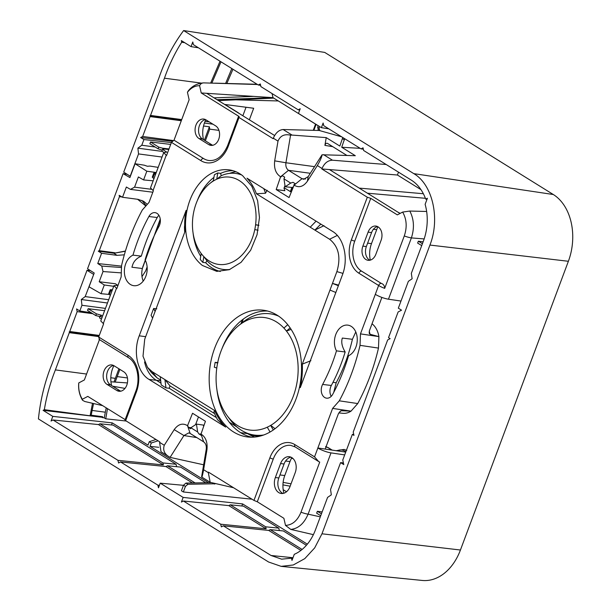 <?xml version="1.0" encoding="UTF-8"?>
<svg xmlns="http://www.w3.org/2000/svg" width="611" height="611" viewBox="0 0 611 611"><rect width="100%" height="100%" fill="white"/><g stroke="black" fill="none" stroke-linecap="round" stroke-linejoin="round"><path stroke-width="0.92" d="M170.034 385.915L169.163 388.245L165.971 387.893L164.901 379.591L152.017 371.58L147.511 367.379L143.005 356.182L144.715 339.235L184.98 231.554A52.302 37.561 97.1 0 1 186.134 210.367L139.232 335.821C132.854 351.913 137.582 372.817 149.076 379.446L225.688 427.074L217.569 419.772A71.258 51.171 -82.9 0 1 213.919 411.974L214.598 410.485L164.901 379.591L170.034 385.915L214.591 413.616M147.511 367.379L151.459 372.634L157.042 377.842L160.64 380.08M200.744 256.315A50.95 36.591 97.1 0 1 193.091 233.188M241.712 175.006A48.399 34.758 97.1 0 0 221.182 175.731L220.647 173.364A50.95 36.591 97.1 0 1 232.982 170.69M263.715 434.979A61.138 43.908 97.1 0 1 241.49 430.335A61.138 43.908 97.1 0 1 230.332 419.925L227.368 415.984A56.724 40.738 97.1 0 1 216.783 368.021L214.324 367.226L215.141 362.346L217.997 362.636M251.785 437.193A63.689 45.733 97.1 0 1 240.619 432.664A63.689 45.733 97.1 0 1 216.882 389.459M220.35 271.483A50.95 36.591 97.1 0 1 209.489 266.182A50.95 36.591 97.1 0 1 205.678 262.73L206.938 260.744A48.399 34.758 97.1 0 0 210.49 263.952A48.399 34.758 97.1 0 0 229.881 269.459M221.984 348.69A63.689 45.733 97.1 0 1 267.587 311.037M216.798 367.883A56.724 40.738 97.1 0 1 217.6 363.125L217.623 362.995A56.724 40.738 97.1 0 1 238.687 325.571L242.536 322.478A61.138 43.908 97.1 0 1 278.601 316.131M229.316 422.247L236.862 426.936M246.447 432.893L247.631 433.627A63.773 45.802 -82.9 0 0 254.756 437.041M144.547 361.964A33.116 23.783 -82.9 0 0 156.172 380.172L160.999 383.166M169.163 388.245L216.447 417.641M160.25 376.697L161.205 384.93L165.971 387.893M152.613 318.117L151.077 315.322L153.636 308.486L155.102 311.457M156.828 308.83L153.636 308.486M186.134 210.367L184.469 227.093A58.526 42.029 -82.9 0 0 184.713 232.264M205.678 262.73L202.814 262.394A51.019 36.637 97.1 0 1 200.202 259.331L201.233 253.565A43.992 31.589 97.1 0 0 203.776 256.559L206.938 260.744M202.378 265.457A51.125 36.713 97.1 0 1 188.188 205.517A51.125 36.713 97.1 0 1 229.499 169.927A51.125 36.713 97.1 0 1 242.605 175.67L251.808 186.271L257.651 200.805L259.461 217.6L257.04 234.731L250.655 250.243L241.047 262.356L229.308 269.68L216.798 271.368L202.378 265.457M201.24 253.573L201.187 253.504A43.992 31.589 97.1 0 1 209.97 183.392A43.992 31.589 97.1 0 1 213.3 181.032L214.369 174.792A51.019 36.637 97.1 0 1 217.799 172.974L220.647 173.364M197.116 201.08A50.95 36.591 97.1 0 1 213.957 177.373M235.922 171.737A51.041 36.652 -82.9 0 0 229.515 173.394M221.182 175.731L216.737 179.206L217.799 172.974M258.904 225.291L255.597 224.695A43.992 31.589 97.1 0 0 241.551 182.162A43.992 31.589 97.1 0 0 239.283 180.581A43.992 31.589 97.1 0 0 216.829 179.16L216.737 179.206A43.992 31.589 97.1 0 0 213.392 180.971M202.814 262.394L203.853 256.635A43.992 31.589 97.1 0 0 206.946 259.415A43.992 31.589 97.1 0 0 209.222 260.996A43.992 31.589 97.1 0 0 254.756 229.721L254.787 229.591A43.992 31.589 97.1 0 0 255.581 224.833L258.888 225.398M267.122 190.288L265.518 193.236A58.526 42.029 -82.9 0 0 263.784 188.639M265.518 193.236L256.437 193.771L310.212 227.2L316.078 221.151M320.836 224.107L314.864 230.087L324.021 225.665M310.212 227.2L329.589 239.245C338.647 246.531 341.083 257.307 336.89 271.597L332.476 283.397L338.601 285.123M335.844 292.493L329.986 290.057L332.476 283.397L338.372 285.719M310.9 360.704L302.3 364.118A65.041 46.703 97.1 0 1 300.268 387.641L342.381 275.003C348.751 258.911 344.024 238.007 332.529 231.378L246.989 178.198A52.302 37.561 97.1 0 1 256.437 193.771M329.986 290.057L302.3 364.118M277.18 315.2A63.865 45.863 97.1 0 1 299.153 388.718A63.865 45.863 97.1 0 1 248.234 437.033A63.865 45.863 97.1 0 1 233.524 431.946A63.865 45.863 97.1 0 1 211.826 357.313A63.865 45.863 97.1 0 1 264.105 310.319A63.865 45.863 97.1 0 1 277.18 315.2M291.134 329.382L286.444 331.063L290.149 327.893M238.687 325.571A56.724 40.738 97.1 0 1 276.493 321.944A56.724 40.738 97.1 0 1 283.825 327.992L283.894 328.076A56.724 40.738 97.1 0 1 286.444 331.063L286.513 331.147A56.724 40.738 97.1 0 1 270.726 425.371L275.019 428.701M227.368 415.984A56.724 40.738 97.1 0 0 237.725 425.646A56.724 40.738 97.1 0 0 267.198 427.234L267.29 427.188A56.724 40.738 97.1 0 0 270.635 425.424L273.3 429.953M267.29 427.188L270.047 432.008M254.787 229.591L258.102 230.217M217.6 363.125L215.164 362.354M283.894 328.069L287.758 324.685M284.161 187.737L291.119 192.06M225.688 427.074A65.041 46.703 97.1 0 1 214.598 410.485M200.866 160.632A2.551 1.68 -58.1 0 1 203.494 158.524A25.471 18.292 97.1 0 0 209.038 160.517C216.798 161.113 223.015 156.088 227.682 145.456A2.551 0.558 20.5 0 0 228.308 146.128A28.022 20.125 97.1 0 1 200.866 160.632L171.462 142.355L166.536 155.545L163.695 152.62L166.757 152.093L162.503 149.443L163.641 148.924L168.796 149.496M163.702 152.605L150.497 187.928L153.361 190.785L149.008 202.424L142.31 210.001C133.145 227.093 126.233 245.584 121.574 265.48L121.146 276.951L116.793 288.591L113.951 285.665L118.045 285.23M100.762 320.958L103.618 323.83L98.684 337.02L99.486 339.51M253.962 500.417L269.894 457.799A25.471 18.292 97.1 0 1 294.838 444.609A2.551 1.68 121.9 0 0 295.25 446.992L290.744 445.366A22.928 16.466 97.1 0 0 273.277 459.029L257.3 501.768L253.962 500.417L208.488 472.15L208.305 472.639L203.608 469.722C202.592 475.228 201.92 477.649 201.599 476.97L206.22 449.398C206.663 445.977 205.808 443.456 203.639 441.837L190.151 433.451L187.531 425.676C182.689 422.759 178.244 424.08 174.196 429.64L164.275 445.274L159.586 442.349L159.769 441.86L125.66 420.658L125.751 419.994M187.531 425.676L192.549 413.257L205.426 421.269L201.019 434.062C205.8 437.125 207.771 442.433 206.915 449.979L203.608 469.722M400.984 301.055L388.466 299.199A10.188 2.23 20.5 0 1 375.314 294.334L360.467 333.881L360.039 345.352C355.381 365.248 348.469 383.739 339.296 400.824L332.605 408.408L317.857 448.016A10.188 2.23 20.5 0 0 331.009 452.881L344.688 454.905M386.19 164.512L332.491 160.212C327.931 160.342 324.441 163.099 322.028 168.476L321.844 168.964L367.318 197.231L370.747 198.346L397.341 214.881L402.641 212.078L409.798 211.047C414.014 219.166 414.548 228.124 411.386 237.908L424.171 238.932M322.028 168.476L317.33 165.558L307.409 181.192C303.362 186.752 298.924 188.073 294.082 185.148L289.064 197.567L276.187 189.563L280.594 176.762C275.805 173.7 273.843 168.399 274.69 160.853L277.997 141.11C280.273 135.757 284.459 133.778 290.553 135.184L292.073 135.084L283.13 129.524L319.454 130.487M228.308 146.128L239.016 117.48L273.125 138.682L273.308 138.193C275.691 132.793 278.96 129.906 283.13 129.524M336.47 350.859A15.794 11.342 97.1 0 1 335.767 334.545A15.794 11.342 97.1 0 1 347.697 325.121A15.794 11.342 97.1 0 1 355.908 347.071A15.794 11.342 97.1 0 1 348.553 355.732A161.762 116.166 97.1 0 1 332.766 394.225A8.913 6.4 97.1 0 1 326.526 398.166A8.913 6.4 97.1 0 1 322.623 384.434A143.929 103.358 97.1 0 0 336.47 350.859L345.154 351.982A143.822 103.282 97.1 0 1 331.338 385.472L322.623 384.434M145.082 259.866A15.794 11.342 97.1 0 1 145.846 276.279A15.794 11.342 97.1 0 1 133.71 285.681A15.794 11.342 97.1 0 1 125.706 263.761A15.794 11.342 97.1 0 1 132.961 255.146A152.857 109.766 97.1 0 1 148.893 216.523A8.913 6.4 97.1 0 1 154.965 212.643A8.913 6.4 97.1 0 1 158.944 226.475A135.023 96.966 97.1 0 0 145.082 259.866M284.986 185.53L284 188.18L284.856 190.724L276.187 189.563M239.016 117.48L238.405 116.77L239.199 116.571L201.233 92.964L206.755 93.323L274.606 135.512M314.528 166.65L285.933 162.755L290.553 135.184M274.69 160.853L285.933 162.755C285.49 166.169 286.353 168.689 288.529 170.316L280.594 176.762M280.9 176.953L282.397 175.724L284.68 177.144L283.955 178.855L290.721 183.063L293.013 182.322L295.296 183.743L293.776 184.957M310.312 173.287L288.529 170.316L302.017 178.702L294.082 185.148M305.485 179.008L302.017 178.702L303.705 179.275L308.211 176.602L307.409 181.192M317.33 165.558C320.233 160.594 321.806 156.996 322.066 154.774L308.211 176.602M322.066 154.774L355.312 155.706L341.709 147.251L360.177 148.336M321.844 168.964L397.433 175.013L398.502 172.165M329.405 169.568L400.014 213.468M375.314 294.334L378.621 285.482A10.188 2.23 20.5 0 0 384.678 288.377C384.556 285.711 383.41 284.039 381.249 283.374L361.544 271.124A22.928 16.466 97.1 0 1 354.762 241.085L370.747 198.346M384.678 288.377L404.283 235.938A10.188 2.23 20.5 0 0 411.386 237.908L388.466 299.199M381.883 297.42L369.441 330.696L369.181 333.209L370.022 334.263L378.912 336.615L360.467 333.881M360.039 345.352L378.484 348.087L378.912 336.615A21.912 15.733 97.1 0 0 372.038 323.769M378.484 348.087C373.825 367.982 366.906 386.473 357.74 403.558L351.042 411.134L332.605 408.408M317.804 447.985L325.182 449.077L338.379 413.777L340.587 410.982L341.427 410.745A22.133 15.894 97.1 0 1 339.869 411.508M338.792 412.899L342.847 413.303A21.912 15.733 97.1 0 0 351.042 411.134L341.427 410.745M325.182 449.077L345.727 452.117M313.382 534.656L290.767 529.401C298.305 528.652 304.079 523.574 308.097 514.172A10.188 2.23 20.5 0 1 300.994 512.194L319.729 462.084L318.652 461.542L314.543 456.86L317.857 448.016M257.3 501.768L283.894 518.304L285.497 525.391C292.333 525.063 297.496 520.664 300.994 512.194M208.305 472.639L210.199 482.323L233.608 487.761M210.199 482.323L201.599 476.97M203.639 441.837L201.019 434.062M187.837 425.867L188.325 427.341L190.601 428.762L190.884 427.769L197.659 431.977L198.934 433.94L201.218 435.36L200.714 433.879M188.325 427.341L190.991 427.7M198.468 416.939L195.581 424.653M190.151 433.451L188.715 432.909L183.934 435.544L170.087 457.379L203.875 464.841M164.275 445.274C162.641 450.391 164.573 454.431 170.087 457.379L160.999 451.735L159.586 442.349M99.448 339.617L84.364 379.958L78.796 382.906C78.284 389.23 79.476 394.683 82.355 399.266L87.785 396.394L125.171 419.635M201.233 92.964L199.591 85.7C195.016 85.647 190.968 87.839 187.447 92.292L189.135 99.753L174.013 140.194L171.462 142.355M203.494 158.524L174.013 140.194M331.215 396.348A9.028 6.484 97.1 0 1 331.338 385.472M355.778 331.941L352.417 339.304L342.336 338.059C341.03 341.992 341.969 346.636 345.154 351.982M160.242 219.044L142.363 268.519L131.907 267.228L132.747 264.616C134.084 260.889 136.94 258.056 141.317 256.116A152.956 109.843 97.1 0 1 157.241 217.516A9.02 6.477 97.1 0 1 158.898 215.316M141.317 256.116L132.961 255.146M397.883 212.147A27.38 19.659 97.1 0 1 400.159 213.392M373.458 229.255L376.704 229.644A21.53 15.466 97.1 0 1 377.972 226.788M376.704 229.644L371.488 243.621L367.631 243.147M370.319 260.118A21.53 15.466 97.1 0 1 371.488 243.621M111.592 385.541A21.53 15.466 97.1 0 1 113.89 365.661M205.953 119.848L215.691 125.904A10.211 7.332 -82.9 0 1 219.173 137.796A10.211 7.332 -82.9 0 1 210.871 145.365A10.211 7.332 -82.9 0 1 208.71 144.578L198.972 138.521A10.211 7.332 -82.9 0 1 195.467 126.714A10.211 7.332 -82.9 0 1 203.662 119.046A10.211 7.332 -82.9 0 1 205.953 119.848M206.755 93.323L272.995 97.653L272.071 93.567M257.521 84.517L203.662 82.882C197.17 83.363 192.007 86.075 188.173 91.016L187.447 92.292M203.898 82.882C201.874 82.905 200.446 83.844 199.591 85.7M318.201 125.759L272.995 97.653M342.771 137.513L339.831 146.075L326.221 137.62L292.073 135.084M326.221 137.62L324.915 145.395L332.766 146.663M283.955 178.855L285.177 186.745L290.721 183.063M293.02 186.997L292.257 187.493L285.177 186.745M420.956 189.631L397.433 175.013M426.646 211.475L409.798 211.047M404.283 235.938C407.247 227.132 406.697 219.181 402.641 212.078M362.873 246.118A10.211 7.332 -82.9 0 0 368.043 260.294A10.211 7.332 -82.9 0 0 375.887 254.214L381.111 240.245A10.211 7.332 -82.9 0 0 375.803 226.055A10.211 7.332 -82.9 0 0 368.089 232.149L362.873 246.118L366.356 246.546A10.257 7.363 97.1 0 0 369.838 260.233M421.712 245.614L417.641 243.086L418.344 241.192L423.125 241.849M352.417 339.304C348.774 354.876 343.359 369.357 336.18 382.738L333.705 392.453M320.729 515.715L316.658 513.187L317.361 511.292L322.134 511.949M275.347 477.535L280.571 463.566A11.487 8.249 -82.9 0 1 289.247 456.707A11.487 8.249 -82.9 0 1 295.212 472.67L289.988 486.639A11.487 8.249 -82.9 0 1 281.167 493.474A11.487 8.249 -82.9 0 1 275.347 477.535L278.837 477.955L284.062 463.986A11.533 8.279 97.1 0 1 290.973 457.173M290.767 529.401L285.497 525.391M286.521 491.748L283.183 489.671M190.884 427.769L196.436 424.087L197.659 431.977M203.593 426.173L203.425 425.096L196.436 424.087M200.82 434.192L198.934 433.94M116.777 390.467A10.211 7.332 -82.9 0 0 118.931 391.254A10.211 7.332 -82.9 0 0 127.241 383.685A10.211 7.332 -82.9 0 0 123.758 371.794L114.013 365.737A10.211 7.332 -82.9 0 0 111.729 364.935A10.211 7.332 -82.9 0 0 103.534 372.603A10.211 7.332 -82.9 0 0 107.032 384.403L116.777 390.467L120.283 390.948A10.257 7.363 97.1 0 0 120.726 391.193M102.686 405.651L84.769 401.496L82.508 400.251L82.355 399.266M110.935 381.791L127.409 382.929M82.508 400.251C79.453 395.004 78.2 389.306 78.743 383.15L78.796 382.906M196.498 245.316A178.763 128.371 -82.9 0 0 196.078 246.485M143.218 281.06A16.016 11.502 97.1 0 1 142.363 268.519M249.357 119.809L253.68 108.254L224.604 104.42M242.857 115.769L246.042 107.246M212.659 145.311A10.257 7.363 97.1 0 1 212.216 145.059L202.47 139.002A10.257 7.363 97.1 0 1 198.712 128.371A10.257 7.363 97.1 0 1 205.388 119.542M318.224 125.698L317.651 127.241L318.346 129.746M324.915 145.395C325.419 143.6 326.305 142.943 327.58 143.44L327.076 143.249M327.58 143.44L346.865 155.423M344.65 138.682L341.709 147.251M341.602 136.788L319.805 130.647L319.079 128.127L317.651 127.241M319.652 126.592L319.079 128.127M318.056 129.616L319.805 130.647M377.529 226.559A10.257 7.363 97.1 0 0 371.58 232.577L366.356 246.546M422.422 243.728L418.344 241.192M321.432 513.828L317.361 511.292M282.954 493.451A11.533 8.279 97.1 0 1 278.837 477.955M252.007 499.202L183.346 491.97L185.423 486.402L187.883 484.294L215.4 483.767M326.06 446.717L327.572 447.382A2.551 1.68 -58.1 0 1 328.031 447.542A2.551 1.68 -58.1 0 1 328.038 447.542L332.163 450.108M185.423 486.402L183.514 485.21L181.429 490.778L183.346 491.97M183.514 485.21L185.943 483.087L210.787 482.637M158.096 440.821L151.314 442.96L150.039 446.374L158.753 447.29M155.973 439.508L149.283 441.7L148.015 445.106L112.271 422.888L111.492 424.958M151.314 442.96L149.283 441.7M113.455 365.431A10.257 7.363 97.1 0 0 106.78 374.26A10.257 7.363 97.1 0 0 110.538 384.884L120.283 390.948M111.897 291.172L110.79 290.485L110.897 289.675L110.163 289.805L108.636 293.883M112.393 289.828L110.897 289.675M110.79 290.485L109.27 294.548L110.377 295.235M109.27 294.548L109.369 293.769M156.019 173.165L154.522 173.005L154.407 173.822L155.515 174.509M152.261 177.221L153.781 173.134L154.522 173.005M154.407 173.822L152.887 177.877L153.995 178.565M152.887 177.877L152.987 177.106M225.742 105.13A27.38 19.659 97.1 0 1 227.651 106.138L237.389 112.195A27.38 19.659 97.1 0 1 239.191 113.493M162.037 157.05L138.537 153.926L130.212 176.189L123.712 172.149L159.013 77.734C165.008 60.275 173.211 44.542 183.628 30.55L324.716 52.409L553.314 194.519A50.95 36.591 97.1 0 1 568.383 261.279L460.434 550.015A50.95 36.591 97.1 0 1 422.277 580.45L281.457 566.389M198.445 47.795L191.037 46.627L192.778 41.976L193.374 44.649L258.3 85.005L260.294 83.951L260.897 86.617L298.206 109.812L300.207 108.758L298.466 113.417L321.386 127.668L323.127 123.01L323.731 125.683L361.048 148.878L363.041 147.824L363.644 150.489L411.371 180.161C417.741 184.209 422.529 190.533 425.722 199.117L427.41 198.224L425.126 204.334A44.32 31.825 97.1 0 1 423.431 241.024L411.333 273.384L412.127 278.761L408.369 281.312L398.326 308.173L401.534 310.167L398.128 311.969L388.535 337.631L390.139 338.631L387.672 339.937L353.219 432.076L353.968 435.383L352.356 434.383L342.763 460.045L343.794 464.604L340.587 462.611L330.543 489.472L331.33 494.849L327.58 497.4L315.482 529.76A44.32 31.825 97.1 0 1 294.273 554.314L291.989 560.424L291.478 558.171L292.784 558.301M171.393 142.562L143.913 139.552L140.66 137.536L142.661 136.474L164.451 78.2C169.125 64.888 174.876 52.905 181.711 42.266L181.337 40.601L191.037 46.627M328.802 128.829L321.386 127.668M343.405 462.909L340.587 462.611M150.039 446.374L208.443 482.675M183.468 485.325L160.219 483.164L183.147 497.415L242.62 503.922L307.341 544.157M242.62 503.922L241.849 505.992M279.349 530.562L278.807 528.133L243.438 506.152L230.309 504.823L228.812 505.618L183.399 501.012L181.406 502.066L183.147 497.415M306.386 545.287L283.351 530.967L270.222 529.63L268.725 530.424L223.313 525.827L271.04 555.491L281.656 559.18L291.478 558.171M176.602 466.682L176.06 464.261L113.088 425.119L99.96 423.79L98.463 424.576L53.042 419.978L117.969 460.335L118.572 463.008L120.566 461.954L157.875 485.149L158.478 487.822L160.219 483.164M205.754 482.728L180.604 467.094L167.475 465.758L165.978 466.552L120.566 461.954M43.098 410.348L44.343 409.691L90.092 415.786L91.199 415.197L102.64 416.717L101.678 417.229L43.098 410.348L52.79 416.381L112.271 422.888M91.199 415.197L92.108 410.439L105.329 412.204L104.244 417.901L105.734 418.825L126.256 421.032M104.244 417.901L101.678 417.229M170.69 144.433L150.505 141.981L149.855 143.715L158.112 148.847L158.753 147.114L162.45 148.183L163.847 149.527M218.959 130.372L209.71 129.142L205.357 140.79M143.913 139.552L141.783 145.242L137.887 148.168L138.537 153.926M155.179 147.022L141.783 145.242M93.72 274.347L85.196 296.595L108.697 299.718M105.451 308.402L81.95 305.279L79.82 310.968L91.276 312.763M119.886 369.388L115.174 382.089M104.596 310.694L88.175 308.708L87.526 310.434L95.774 315.566L100.013 316.597M203.524 139.652A21.53 15.466 97.1 0 1 205.823 119.771M232.959 69.249L226.834 83.478M183.628 30.55L413.807 173.639C432.634 184.499 440.363 218.738 429.93 245.064L321.974 533.793L314.68 547.899L304.797 558.63L293.265 564.984L281.152 566.359L268.603 562.013L38.424 418.925C40.425 399.716 44.855 381.638 51.721 364.706L87.022 270.291L90.367 270.574M231.821 68.539L225.612 83.44M278.807 528.133L265.678 526.804L266.129 528.813L220.716 524.207L221.319 526.881L223.313 525.827M220.716 524.207L183.399 501.012M52.79 416.381L51.049 421.032L53.042 419.978M79.82 310.968L76.574 308.945L77.177 311.618L55.387 369.899C50.224 382.906 46.535 396.172 44.343 409.691M81.95 305.279L81.301 299.52L85.196 296.595M93.521 274.324L87.022 270.291M181.711 42.266L184.644 42.655M299.726 110.041L298.206 109.812M260.607 85.349L258.3 85.005M291.844 457.631A21.53 15.466 97.1 0 0 289.996 461.565L284.772 475.534L279.96 474.953M283.909 493.222A21.53 15.466 97.1 0 1 284.772 475.534M425.722 199.117L427.005 199.308M363.354 149.221L361.048 148.878M265.678 526.804L230.309 504.823M302.117 549.457L270.222 529.63M176.06 464.261L162.931 462.932L99.96 423.79M117.969 460.335L163.381 464.94L162.931 462.932M195.077 482.919L167.475 465.758M159.418 485.302L157.875 485.149M105.734 418.825L107.498 408.644M102.64 416.717L102.449 417.71M113.99 382.005L118.916 368.784M105.329 412.204L106.222 407.858M69.303 332.674L98.837 336.608M69.196 331.888L99.112 335.867M69.738 331.506L99.272 335.439M81.301 299.52L107.467 303.003M137.887 148.168L162.236 151.413M140.66 137.536L172.119 141.225M204.387 140.186L209.39 126.79L209.71 129.142M149.985 115.8L181.559 120.008M204.41 123.048L212.918 124.178M150.092 116.586L181.284 120.741M209.39 126.79L203.532 126.011M209.214 121.879L205.09 121.329M150.527 115.426L181.719 119.573M211.857 83.081L221.006 61.818M77.177 311.618L92.765 313.695M92.513 403.298L90.092 415.786M163.381 464.94L98.463 424.576M192.389 482.965L165.978 466.552M266.129 528.813L228.812 505.618M300.902 550.427L268.725 530.424M353.769 434.52L352.356 434.383M210.665 83.05L220.029 61.215M142.661 136.474L172.913 140.507M93.582 403.55L92.108 410.439M99.952 316.758L99.448 316.689M95.774 315.566L96.423 313.833L101.831 315.398L100.173 316.162L99.524 317.896L101.457 319.095M88.175 308.708L96.423 313.833M102.106 317.361L100.173 316.162M169.003 148.939L162.45 148.183M158.753 147.114L150.505 141.981M158.112 148.847L162.259 150.115M163.84 152.406L161.862 151.177L162.503 149.443M120.787 272.85L103.022 271.544L99.203 281.747L104.298 284.978L101.036 293.692L89.053 286.826L94.216 273.01L87.541 268.787L123.109 173.646L127.141 174.28M123.109 173.646L129.906 177.564L135.069 163.74L146.831 171.21L143.577 179.924L138.392 176.953L134.573 187.157L130.441 189.379L152.819 192.221M103.022 271.544L101.762 266.068L97.76 263.54L101.586 253.29L117.022 255.345L124.316 254.825M130.441 189.379L126.362 187.027L122.528 197.277L119.145 195.329L119.466 196.643L99.265 250.67L98.264 251.182L101.586 253.29M101.036 293.692L109.125 294.449M134.573 187.157L151.253 189.273M143.577 179.924L153.155 180.818M146.831 171.21L156.248 172.539M158.18 167.376L149.863 166.07L147.388 166.276L144.295 165.191L135.069 163.74M104.298 284.978L113.715 286.307M99.203 281.747L115.403 283.756L117.526 285.184M121.177 267.496L101.762 266.068M122.528 197.277L137.964 199.331L143.57 201.256L146.907 204.043M97.76 263.54L121.429 266.129M98.264 251.182L113.913 253.267L125.423 251.022M99.265 250.67L114.837 252.748M145.365 205.602L137.59 199.285M119.466 196.643L122.009 196.979M141.882 200.4L145.769 205.151M125.354 251.251L113.913 253.267M147.129 266.961L145.617 271.009L142.004 276.623M160.334 219.929L155.11 233.898M145.273 260.217L142.684 267.129M346.399 450.315A14.931 10.723 -82.9 0 0 346.345 450.284L346.773 450.36M346.345 450.284L346.735 450.345M346.3 450.582A15.199 10.914 -82.9 0 0 344.092 449.444L346.269 450.246M160.724 380.79L149.076 379.446M247.631 433.627L240.619 432.664M152.017 371.58L157.042 377.842M329.589 239.245L337.287 235.426M336.89 271.597L342.947 273.4M153.025 190.571L166.2 155.331M103.274 323.616L116.449 288.384M125.018 420.032L135.749 391.346C140.82 378.744 136.811 362.262 128.501 357.679A2.551 1.68 -58.1 0 1 128.089 355.297L98.684 337.02M128.089 355.297A28.022 20.125 97.1 0 1 136.375 392.018L125.66 420.658M294.838 444.609L314.543 456.86M361.544 271.124A2.551 1.68 121.9 0 0 358.917 273.232L378.621 285.482A2.551 1.68 121.9 0 1 381.249 283.374M358.917 273.232A25.471 18.292 97.1 0 1 351.378 239.856L367.318 197.231M277.997 141.11L273.308 138.193M139.232 335.821L145.67 336.676M332.491 160.212L323.555 154.652M351.378 239.856A2.551 0.558 20.5 0 0 354.762 241.085M339.296 400.824L357.74 403.558M320.301 516.853L308.097 514.172L331.009 452.881M273.277 459.029A2.551 0.558 -159.5 0 1 269.894 457.799M206.22 449.398L206.915 449.979M196.834 437.606L183.934 435.544L174.196 429.64M135.749 391.346A2.551 0.558 20.5 0 0 136.375 392.018M148.893 216.523L157.241 217.516M369.243 331.353A22.133 15.894 97.1 0 1 370.022 334.263M282.939 484.874L290.156 486.196M325.915 447.115L327.572 447.382L331.903 450.07M258.82 436.407L250.036 435.001M240.91 323.784L242.422 319.752M112.668 386.213L124.98 388.397M235.793 99.822L278.288 100.945M290.34 191.579L291.882 187.455M313.244 130.319L315.566 124.117M208.71 144.578L212.216 145.059M202.47 139.002L198.972 138.521M344.451 139.911L342.572 138.743M423.37 193.733L359.215 188.104M371.58 232.577L368.089 232.149M332.972 382.356L336.18 382.738M284.062 463.986L280.571 463.566M283.13 482.385L291.042 483.828M292.982 458.525L291.447 458.349M110.538 384.884L107.032 384.403M273.583 98.02L218.341 100.532M272.934 97.653L216.997 99.692M253.725 96.393L214.026 97.844M214.415 484.065L213.109 483.263M187.883 484.294L185.943 483.087M127.455 377.957L117.197 376.59M553.314 194.519L413.807 173.639M568.383 261.279L429.93 245.064M460.434 550.015L321.974 533.793M55.387 369.899L86.579 374.047M271.04 555.491L292.997 557.721M164.451 78.2L201.24 83.096M289.996 461.565L285.581 461.03M110.805 377.751L115.334 378.354M117.022 255.345L113.875 253.26M345.803 451.919A14.19 10.188 -82.9 0 0 337.058 450.834M209.97 183.392L213.453 180.589M295.25 446.992L318.652 461.542M128.501 357.679L99.035 339.365M100.754 320.974L113.959 285.65M227.682 145.456L238.405 116.77M215.087 83.165L257.124 84.272M425.416 198.3L367.425 193.206M259.95 436.139L248.876 434.368M241.803 323.066L243.293 319.095M290.851 191.892L292.57 187.287M313.863 130.334L316.07 124.438M273.713 98.104L218.471 100.609M325.556 446.61L328.031 447.542M344.092 449.444L336.126 450.697"/></g></svg>
